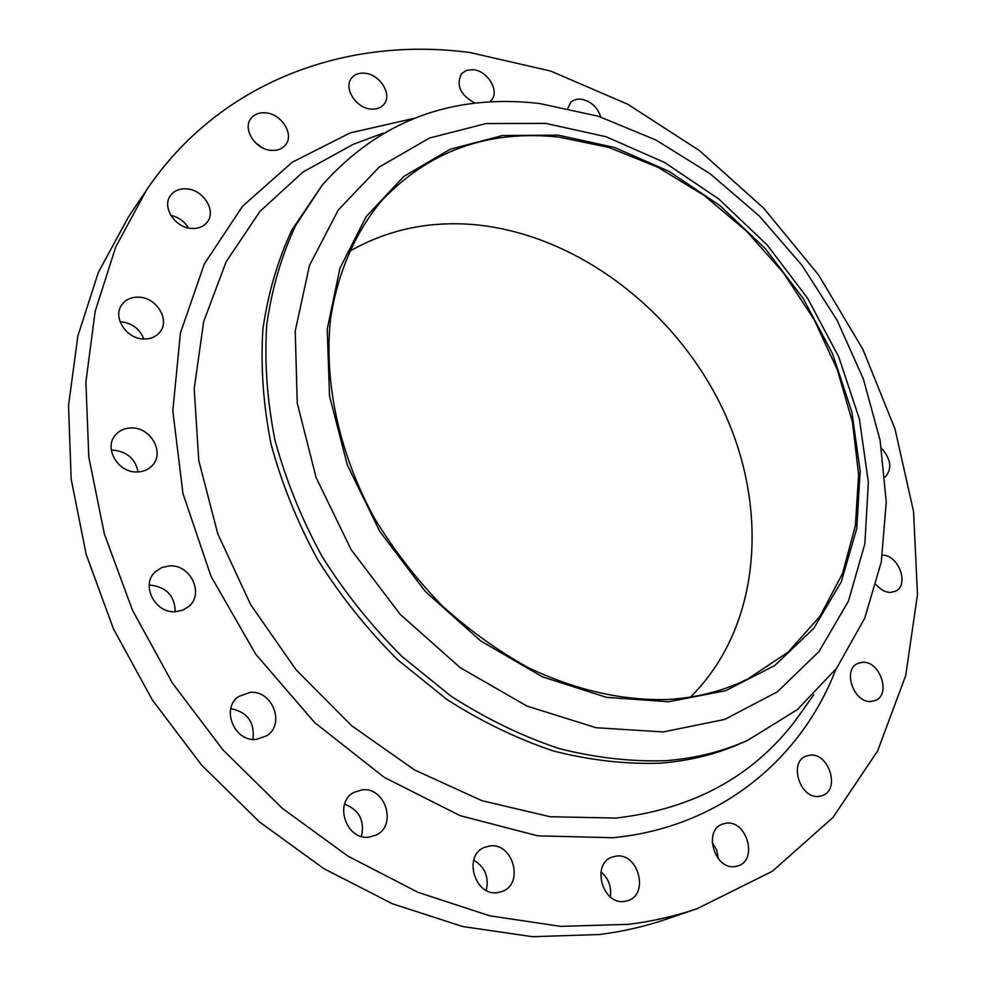 <?xml version="1.0" encoding="UTF-8"?>
<svg xmlns="http://www.w3.org/2000/svg" width="986" height="986" viewBox="0 0 986 986"><rect width="100%" height="100%" fill="white"/><g stroke="black" fill="none" stroke-linecap="round" stroke-linejoin="round"><path stroke-width="1.48" d="M254.906 142.206L262.14 147.629M271.113 150.353C277.411 150.821 282.243 148.972 285.607 144.806C294.395 134.453 281.626 113.908 265.764 112.848C259.232 112.305 254.265 114.24 250.851 118.677C242.383 129.129 255.399 149.49 271.113 150.353M170.812 215.367C178.503 217.105 184.394 221.308 188.474 227.988M191.617 228.432C198.408 228.777 203.634 226.632 207.282 222.035C216.563 210.807 203.35 189.632 186.613 188.868C179.538 188.449 174.14 190.692 170.442 195.635C161.581 206.974 175.052 227.877 191.617 228.432M120.058 321.744L120.81 321.769C132.025 323.026 139.704 328.769 143.845 338.999M143.685 338.987C150.612 339.147 156.01 336.842 159.905 332.097C170.307 320.019 156.675 297.452 138.853 297.168C131.594 296.934 125.986 299.387 122.017 304.526C112.157 316.74 126.085 338.95 143.685 338.987M111.307 450.22L113.415 450.158C127.12 451.65 135.341 458.921 138.077 471.949M136.721 471.986C143.192 471.924 148.43 469.718 152.448 465.343C164.847 452.636 150.957 427.542 131.804 427.949C124.951 427.936 119.466 430.327 115.337 435.134C103.604 448.026 117.852 472.639 136.721 471.986M149.231 585.191L150.266 585.142C166.412 586.966 174.756 595.827 175.298 611.739M175.188 611.739L182.669 610.248L188.979 606.328C204.361 593.621 190.594 564.596 169.888 565.865L161.864 567.48L155.196 571.868C140.616 584.858 154.802 613.28 175.188 611.739M230.81 708.663C247.548 712.089 254.906 722.331 252.884 739.364M256.163 739.414L266.799 735.766C285.496 724.118 272.407 690.138 250.222 692.357L238.6 696.535C220.716 708.577 234.274 741.903 256.163 739.414M344.595 804.169C359.249 809.95 364.869 820.709 361.443 836.448M368.974 837.163L376.27 835.031C397.407 825.294 385.292 786.803 362.219 789.811L353.949 792.362C333.588 802.567 346.148 840.466 368.974 837.163M473.736 860.1C485.026 867.039 489.204 877.146 486.246 890.395M497.536 892.65L502.416 891.393C524.33 883.518 512.93 842.475 489.98 845.926L484.225 847.479C462.964 855.799 474.747 896.397 497.536 892.65M600.967 871.87C608.572 878.452 611.69 886.796 610.322 896.903M624.471 901.426L628.119 900.551C649.392 893.908 638.188 852.631 616.225 856.107L611.862 857.191C591.107 864.204 602.619 905.173 624.471 901.426M712.151 842.34L716.723 850.105L718.461 858.954M734.977 866.583L738.292 865.819C758.098 859.755 746.747 820.056 726.275 823.199L722.368 824.136C702.993 830.483 714.579 869.985 734.977 866.583M818.959 796.405L822.497 795.579C840.491 789.663 828.93 752.601 810.048 755.153L806.018 756.126C788.381 762.252 800.127 799.215 818.959 796.405M871.279 701.453L875.346 700.479C891.492 694.464 879.783 660.435 862.343 662.321L857.869 663.418C842.019 669.58 853.888 703.56 871.279 701.453M876.172 584.636C880.535 589.788 885.379 592.376 890.715 592.426L895.473 591.243C909.684 585.142 898.566 554.65 882.433 555.192M885.083 477.064C892.379 468.905 891.184 459.316 881.509 448.322M600.757 116.989C597.43 107.117 590.91 101.164 581.185 99.142L576.921 99.216L572.533 100.917L570.783 102.371L567.899 108.189M370.81 109.052C376.418 109.557 380.769 108.016 383.85 104.417C392.564 94.89 380.189 74.431 365.017 73.235C359.212 72.656 354.738 74.27 351.608 78.079C343.177 87.705 355.761 108.029 370.81 109.052M489.537 101.989L491.164 100.498C500.062 91.698 488.008 70.906 473.354 69.71L466.6 70.289L461.485 73.679C455.84 85.363 460.4 95.223 475.166 103.247M668.644 701.761L606.365 697.324L542.423 676.84L480.724 640.949L425.311 591.501L379.856 531.528L347.294 464.911L329.521 395.99L327.229 329.139L339.923 268.278L366.163 216.624L403.779 176.494L450.158 149.268L502.54 135.526L558.199 135.144L614.537 147.481L669.223 171.453L720.125 205.717L765.382 248.719L803.356 298.721L832.591 353.838L851.867 412.012L860.174 471.037L856.772 528.496L841.268 581.839L813.721 628.402L774.774 665.525L725.721 690.681L668.644 701.761M663.258 731.957L596.049 727.717L526.906 706.062L460.142 667.608L400.18 614.352L351.09 549.572L316.087 477.544L297.242 403.064L295.245 330.926L309.493 265.394L338.309 209.944L379.265 167.016L429.502 138.04L485.975 123.57L545.763 123.398L606.119 136.746L664.552 162.456L718.868 199.061L767.12 244.935L807.596 298.228L838.79 356.994L859.41 419.087L868.37 482.191L864.858 543.791L848.428 601.164L819.058 651.475L777.375 691.815L724.71 719.423L663.258 731.957M665.994 760.674C631.213 761.845 595.47 757.778 558.742 748.46C521.964 736.111 486.123 718.72 451.206 696.301L402.041 656.565C371.611 626.159 344.89 592.697 321.88 556.178C301.408 518.488 285.78 479.812 274.983 440.163C267.132 400.599 264.371 362.182 266.701 324.912C271.853 288.861 281.528 255.657 295.738 225.326L322.348 184.937C379.758 120.686 452.106 93.534 539.416 103.481L598.551 116.286L656.047 140.086L710.13 173.746L759.232 215.934L801.963 265.271L837.065 320.216L863.44 379.191L880.116 440.422L886.266 502.059L881.262 562.045L864.734 618.197L836.633 668.188L797.378 709.624L747.893 740.178C722.861 751.492 695.561 758.32 665.994 760.674M747.893 740.178L742.335 742.68C717.352 753.97 690.101 760.798 660.62 763.164C625.925 764.36 590.281 760.329 553.664 751.073C517.009 738.797 481.279 721.493 446.498 699.185L397.518 659.634C367.211 629.364 340.614 596.049 317.702 559.691C297.328 522.149 281.774 483.621 271.051 444.119C263.262 404.704 260.538 366.422 262.892 329.262C268.056 293.323 277.732 260.218 291.918 229.948L322.348 184.937M628.624 924.338L560.59 926.372L489.66 915.797L418.002 892.318L348.009 856.168L282.181 808.212L222.935 749.865L172.451 683.101L132.506 610.297L104.393 534.067L88.814 457.134L85.881 382.1L95.174 311.317L115.793 246.783L146.52 190.064C220.198 80.716 347.503 36.001 470.236 52.591L550.693 71.054L627.872 104.319L699.518 150.648L763.682 208.194L818.651 275.069L862.886 349.327L894.968 428.873L913.554 511.463L917.473 594.607L905.727 675.484L877.639 750.925L833.01 817.431L772.383 871.254L697.225 908.636C675.472 916.093 652.609 921.331 628.624 924.338M697.225 908.636L667.103 918.952C645.62 926.322 623.053 931.511 599.414 934.518L532.428 936.7L462.717 926.544L392.403 903.768L323.839 868.629L259.454 821.93L201.575 765.062L152.325 699.937L113.439 628.834L86.152 554.317L71.152 479.011L68.527 405.456L77.882 335.943L98.341 272.419L128.722 216.464L146.52 190.064M349.044 251.603C386.685 229.96 427.961 220.938 472.873 224.525C575.22 233.349 674.917 308.975 722.491 408.549C769.893 508 761.18 627.158 690.459 697.077M558.569 137.029L608.756 147.419L657.822 167.213L704.201 195.474L746.513 231.131L783.537 272.962L814.153 319.674L837.397 369.873L852.446 422.033L858.609 474.537L855.38 525.661L842.5 573.556L819.97 616.336L788.171 652.079L747.881 678.935C723.86 690.829 697.287 697.681 668.188 699.481C622.61 700.824 576.107 690.286 528.706 667.879C497.967 650.92 468.991 630.079 441.753 605.342C416.006 578.708 393.5 549.559 374.249 517.872C338.925 453.104 323.827 382.1 330.52 319.144C337.52 272.814 355.231 232.499 381.496 200.861C428.762 150.969 487.787 129.684 558.569 137.029M383.209 133.147L353.222 144.326L367.988 138.829L353.222 144.326L303.01 171.995L259.934 211.423L226.151 261.771L203.695 321.584L194.193 388.767L198.765 460.548L217.733 533.673L250.604 604.578L295.973 669.679L351.62 725.721L414.675 770.017L481.932 800.681L550.077 816.728L615.991 818.072C692.985 809.05 752.7 776.672 795.123 720.926L804.268 708.121M835.931 669.137C801.532 758.986 720.039 827.476 612.885 837.718L537.74 835.845L460.068 815.644L384.183 777.338L314.62 722.528L255.682 654.137L210.967 576.218L182.952 493.481L172.821 410.879L180.413 333.009L204.398 263.792L242.581 206.21L292.213 162.234L350.289 132.876L413.837 118.394M813.709 694.883L804.28 708.096"/></g></svg>
